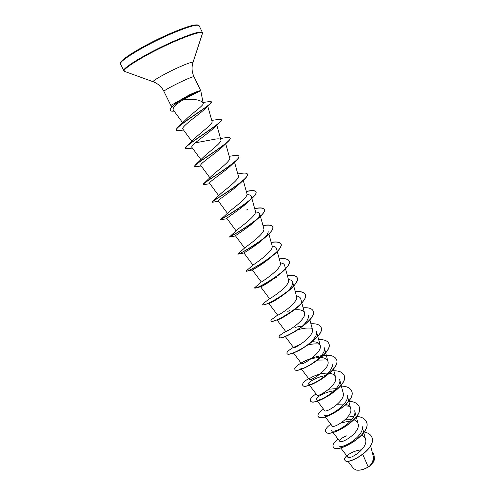 <?xml version="1.0" encoding="UTF-8"?>
<svg xmlns="http://www.w3.org/2000/svg" width="495" height="495" viewBox="0 0 495 495"><rect width="100%" height="100%" fill="white"/><g stroke="black" fill="none" stroke-linecap="round" stroke-linejoin="round"><path stroke-width="0.74" d="M356.06 470.015L356.431 470.101C360.416 470.603 364.753 469.328 369.437 466.271L374.041 461.284M347.806 461.08L353.603 468.647L356.258 470.058C359.797 470.559 363.788 469.532 368.237 466.971L369.499 466.179C372.599 462.608 373.836 459.205 373.199 455.969L370.594 445.927M189.938 96.117L200.71 90.659L190.105 95.046L189.938 96.117L183.299 99.699L191.973 99.501C198.099 99.507 201.855 100.844 203.241 103.505L200.791 90.833M200.791 90.814C200.314 90.678 196.973 92.045 190.767 94.935L182.408 99.303L177.173 102.638L172.334 106.586C170.602 108.362 169.896 109.636 170.231 110.416L170.15 110.261C169.791 109.451 170.583 108.083 172.52 106.165L179.512 100.869C181.82 99.501 181.523 99.371 190.105 95.046L189.393 94.873L170.862 105.46L163.919 91.383C163.226 90.919 173.801 85.103 183.286 80.765C189.857 77.777 193.421 76.428 193.99 76.719C191.831 72.097 191.497 67.332 192.982 62.438L192.963 62.5M200.308 90.678L200.042 90.733C198.309 91.018 194.962 92.305 190 94.588L189.393 94.873M362.804 454.503L368.237 466.971M340.702 447.895L347.75 457.108C349.272 460.356 368.416 448.241 365.57 439.566C365.044 437.636 363.726 436.213 361.635 435.278M346.407 435.878C341.401 438.081 339.155 439.845 339.669 441.175C341.185 444.436 360.855 432.265 358.108 423.899C357.582 422 356.202 420.639 353.968 419.81M352.013 419.29L345.702 419.24M325.246 416.864L332.182 425.966C333.5 428.998 353.387 416.66 350.677 408.511C350.114 406.513 348.554 405.145 346.005 404.409M344.149 404.031L337.386 404.26M317.406 401.111L324.615 410.603C325.747 413.399 345.838 400.894 343.177 392.974L341.135 385.252M336.154 388.649L328.847 389.2M309.48 385.203L316.973 395.084C317.908 397.64 338.209 384.962 335.598 377.283C334.917 375.061 332.918 373.719 329.596 373.273M328.006 373.143C319.275 372.71 308.107 378.446 309.264 379.411C309.994 381.713 330.505 368.862 327.95 361.437C327.189 359.092 324.912 357.798 321.113 357.557M319.702 357.52C314.845 357.755 310.384 358.751 306.318 360.502L303.713 361.74C302.049 362.68 301.3 363.293 301.467 363.578C302 365.619 322.709 352.601 320.216 345.43C319.374 342.961 316.769 341.736 312.407 341.748M285.225 336.482L293.597 347.589C293.919 349.352 314.832 336.173 312.407 329.255L309.864 319.789M302.544 325.933L295.249 327.337M286.017 331.056L285.646 331.433C285.757 332.918 306.875 319.572 304.518 312.92C303.435 310.216 299.989 309.214 294.178 309.92M277.738 314.999L277.615 315.117C277.503 316.311 298.838 302.792 296.548 296.412L292.694 282.162C292.953 285.671 289.693 290.027 282.905 295.224C276.321 299.908 271.798 302.6 269.342 303.311L265.865 304.233C270.295 302.754 276.173 299.574 283.493 294.704C293.566 287.595 298.139 281.946 297.21 277.757C296.004 275.666 292.718 274.923 287.347 275.517M284.507 293.956L283.703 294.098M260.618 286.772L269.497 298.634C269.162 299.531 290.714 285.825 288.492 279.737L285.547 268.884M268.896 234.042L272.132 245.873C274.162 250.99 254.065 264.336 253.081 265.023L246.696 270.548L246.269 271.211L247.017 271.136C249.715 270.449 262.214 263.996 271.477 256.682L268.989 258.805C261.601 265.048 252.413 269.973 252.345 269.967L261.298 281.971C261.317 282.237 282.49 268.55 280.356 262.894L276.389 248.342C275.993 247.03 274.595 246.281 272.182 246.102M238.101 254.201C239.599 253.916 254.77 245.953 264.8 237.705L261.676 240.446C253.978 247.172 243.472 253.025 243.967 253.007L237.792 254.096L244.821 247.809C246.659 246.238 265.741 233.294 263.829 228.671L259.745 213.809C260.048 215.238 258.897 217.286 256.292 219.947M229.371 237.08L236.523 230.336C239.097 227.954 257.227 215.449 255.432 211.291L251.287 196.274C250.946 195.166 249.492 194.653 246.937 194.727M220.881 219.415L228.17 212.596C231.406 209.472 248.62 197.456 246.943 193.724L243.249 180.372M212.12 202.121L219.761 194.597C223.561 190.804 239.92 179.308 238.367 175.972L234.525 162.131M204.033 183.329L211.297 176.325C215.585 171.957 231.134 160.98 229.699 158.029L225.714 143.742M194.442 166.512L195.086 165.25L202.771 157.794C207.492 152.906 222.255 142.486 220.937 139.893C220.597 138.928 218.926 138.637 215.938 139.015L195.333 142.832M185.47 148.413L186.553 146.421L194.182 138.99C199.299 133.644 213.277 123.806 212.083 121.566L207.77 106.215M180.471 130.457L179.524 130.6C177.742 130.841 176.715 130.705 176.437 130.191L176.362 130.036C176.109 129.498 176.659 128.564 178.021 127.227L185.526 119.914C190.767 114.357 203.655 105.59 203.241 103.505M183.299 99.699C175.762 104.389 172.409 107.792 173.225 109.902L182.674 122.779M176.437 130.191C173.733 128.001 203.476 109.89 210.01 104.049L205.536 108.424C199.101 114.543 180.341 127.184 182.89 129.121M188.434 148.649L185.501 148.494C183.187 146.854 211.371 129.851 219.328 122.803L214.224 127.722C207.448 134.083 189.659 145.784 191.893 147.392L200.927 159.656M196.465 166.673L194.467 166.598C192.518 165.491 218.629 149.96 227.44 142.115L222.515 146.836C215.362 153.561 198.916 164.204 200.803 165.46L209.874 177.754M230.664 165.806C223.239 172.767 208.049 182.401 209.614 183.342L218.716 195.643M212.757 202.201L212.108 202.22C210.827 202.01 232.972 189.412 243.057 180.539L238.658 184.66C231.06 191.72 217.07 200.382 218.338 201.032L227.44 213.314M227.063 218.666L220.782 219.743C219.811 219.898 240.026 208.76 250.55 199.652L246.498 203.377C238.807 210.424 225.98 218.14 226.97 218.542L236.065 230.781M255.488 212.021C257.951 212.039 259.374 212.633 259.739 213.809M235.552 235.923L229.389 237.074C229.346 237.21 247.265 227.632 257.808 218.703L254.176 221.977C246.448 228.913 234.766 235.694 235.515 235.861M268.111 231.165C268.432 232.73 267.281 234.884 264.646 237.631M280.356 262.882C282.763 263.136 284.173 263.953 284.582 265.339L285.497 268.717M279.069 274.465L276.08 277.058C268.129 282.868 263.031 286.091 260.772 286.735L256.212 287.836C261.051 286.333 268.24 282.268 277.769 275.653C286.271 269.261 290.058 264.361 289.136 260.952C287.991 258.984 284.712 258.353 279.31 259.058M288.424 279.483C290.831 279.805 292.254 280.696 292.687 282.162M269.596 302.723L273.667 300.706M296.412 295.923C298.825 296.307 300.261 297.272 300.713 298.813L301.802 302.835M288.158 314.059L289.365 313.347C284.328 316.775 280.591 318.873 278.153 319.652L276.47 320.098C279.78 318.823 283.678 316.812 288.158 314.059C298.751 307.574 307.537 298.392 305.198 294.389C303.942 292.18 300.644 291.32 295.305 291.815M308.657 315.296C308.595 320.333 304.109 325.753 295.193 331.551L287.459 335.641L285.516 336.204M298.151 329.682C303.466 328.142 308.076 327.671 311.974 328.272M317.765 336.247L316.522 331.613C318.829 337.646 302.061 350.231 295.354 351.976M308.391 344.836C312.729 343.821 316.478 343.61 319.64 344.198M327.95 361.437L324.305 347.762C327.226 355.936 301.839 371.238 300.774 368.2M318.031 360.082L327.207 359.958M333.395 368.979L332.015 363.757C334.997 372.246 309.882 387.338 308.571 383.996C307.277 382.709 316.064 377.153 325.549 375.587M341.098 385.091L339.644 379.585C342.689 388.377 317.858 403.27 316.286 399.638C314.752 398.11 324.33 391.978 334.168 390.765M350.677 408.511L347.193 395.257C350.318 404.328 325.729 419.055 323.928 415.132M344.631 405.752L349.396 406.271M358.108 423.893L354.674 410.782C357.854 420.137 333.5 434.672 331.495 430.464M341.148 422.897L350.738 420.868M365.576 439.566L362.074 426.146C365.316 435.792 341.21 450.116 338.988 445.649M373.675 454.138L373.706 454.2C375.024 457.764 373.867 461.563 370.235 465.603L373.96 461.451L374.474 458.488M364.178 432.042C367.921 432.729 370.409 434.294 371.652 436.739C377.834 448.606 346.277 466.482 344.761 459.836C343.153 457.034 352.626 450.53 361.721 449.8M372.215 452.189L373.645 454.076C375 457.918 373.632 461.94 369.53 466.154L369.499 466.179M371.677 436.8L371.708 436.868C377.895 448.736 346.339 466.606 344.823 459.966L344.792 459.898M370.235 465.603L369.53 466.154M173.101 105.614L179.128 100.652M338.073 439.084C334.032 442.19 332.393 444.714 333.154 446.663C335.895 454.998 373.317 433.41 366.176 421.338C364.648 418.454 361.492 416.815 356.703 416.431M353.807 416.369L347.651 417.118M330.808 424.166C326.669 427.222 324.943 429.666 325.642 431.498C328.142 439.35 365.756 417.638 358.813 406.011C357.248 403.091 353.906 401.532 348.789 401.327M323.476 409.099C319.226 412.1 317.425 414.464 318.062 416.184C320.308 423.547 358.102 401.699 351.376 390.53C349.854 387.703 346.512 386.23 341.364 386.119M316.07 393.89C311.714 396.835 309.827 399.112 310.396 400.709C312.388 407.571 350.373 385.599 343.864 374.888C342.379 372.153 339.05 370.78 333.871 370.761M308.595 378.533C304.128 381.422 302.154 383.606 302.662 385.079C304.388 391.434 342.571 369.326 336.278 359.085C334.447 355.954 330.134 354.742 323.346 355.447M321.298 355.719C307.902 357.693 293.133 366.776 294.841 369.289C296.301 375.123 334.682 352.879 328.606 343.128C327.214 340.597 323.897 339.415 318.656 339.595M293.424 347.36C288.733 350.132 286.574 352.124 286.939 353.343C288.127 358.64 326.706 336.26 320.865 327.003C319.516 324.578 316.206 323.501 310.94 323.779M285.937 331.421C280.993 334.187 278.666 336.124 278.963 337.225C279.873 341.977 318.644 319.467 313.038 310.712C311.739 308.391 308.441 307.426 303.138 307.81M289.587 310.736L287.762 311.361M277.602 315.105L274.508 317.505C271.879 319.188 270.678 320.339 270.901 320.946C271.526 325.141 310.495 302.488 305.13 294.253C303.881 292.044 300.589 291.19 295.261 291.673M269.509 298.627L264.745 302.445C263.272 303.466 262.61 304.147 262.752 304.493C263.086 308.125 302.266 285.33 297.142 277.615C295.942 275.529 292.663 274.787 287.31 275.381M273.58 278.611L273.005 278.803M261.304 281.958L254.523 287.867C254.56 290.918 293.943 267.981 289.074 260.809C287.923 258.848 284.656 258.217 279.273 258.922M261.212 263.786L260.42 264.083M246.201 271.068C245.941 273.525 285.528 250.445 280.913 243.825C279.824 241.987 276.569 241.48 271.155 242.29M237.792 254.096C237.223 255.94 277.021 232.718 272.671 226.661C271.637 224.953 268.401 224.569 262.956 225.497M229.296 236.938C228.405 238.169 268.42 214.793 264.336 209.311C263.365 207.745 260.141 207.479 254.665 208.525M220.782 219.743L220.727 219.557C220.807 219.477 259.708 196.521 255.915 191.775C255.092 190.433 252.215 190.235 247.296 191.188L246.287 191.355M212.163 201.812C214.032 200.029 250.878 178.014 247.401 174.054C246.758 172.959 244.388 172.792 240.304 173.553L237.804 173.949M204.571 184.524L203.334 184.505L203.624 183.707C207.089 180.366 241.95 159.384 238.8 156.142C238.299 155.269 236.393 155.139 233.083 155.739L229.222 156.321M195.086 165.25C199.974 160.485 232.928 140.605 230.101 138.031C229.73 137.363 228.238 137.263 225.627 137.728L220.541 138.47M186.553 146.421C192.722 140.388 223.814 121.683 221.302 119.722C221.036 119.227 219.916 119.159 217.949 119.512L211.755 120.39M178.021 127.227C185.427 120.068 213.803 103.096 211.384 101.797L208.766 101.661L203.111 102.465M333.185 446.725L333.215 446.787C335.957 455.128 373.379 433.54 366.238 421.468L366.207 421.406M325.679 431.56L325.71 431.621C328.204 439.486 365.817 417.768 358.875 406.135L358.844 406.073M318.093 416.246L318.124 416.307C320.37 423.677 358.17 401.835 351.438 390.654L351.407 390.592M310.433 400.771L310.464 400.839C312.456 407.707 350.441 385.735 343.926 375.018L343.895 374.956M302.692 385.141L302.723 385.209C304.45 391.57 342.633 369.462 336.34 359.221L336.309 359.153M294.878 369.357L294.909 369.425C296.369 375.26 334.75 353.015 328.674 343.258L328.643 343.196M301.362 343.778L293.646 347.403M286.976 353.405L287.007 353.473C288.201 358.776 326.774 336.402 320.927 327.139L320.896 327.071M288.573 330.258L287.106 330.982M279.001 337.293L279.031 337.361C279.941 342.119 318.712 319.609 313.106 310.848L313.069 310.78M270.901 320.946L270.969 321.082C271.316 321.67 273.153 321.342 276.47 320.098M284.396 294.042L283.988 294.166M262.802 304.555L262.82 304.629C263.006 304.969 264.021 304.84 265.865 304.233M254.579 287.929L256.212 287.836M260.531 264.206L259.689 264.528M271.477 256.682C278.673 251.008 281.841 246.77 280.981 243.967C279.885 242.129 276.625 241.616 271.192 242.439M264.8 237.705C270.87 232.743 273.512 229.105 272.739 226.803C271.706 225.095 268.457 224.705 262.994 225.64M257.808 218.703C262.888 214.422 265.091 211.34 264.404 209.459C263.433 207.888 260.197 207.622 254.708 208.673M250.55 199.652C254.758 196.02 256.571 193.446 255.983 191.924C255.074 190.495 251.856 190.365 246.337 191.528M243.057 180.539C246.491 177.526 247.964 175.416 247.475 174.203L247.432 174.129M203.334 184.505C201.731 183.874 225.838 169.816 235.354 161.364C238.095 158.926 239.264 157.237 238.868 156.29L238.831 156.216M227.44 142.115C229.569 140.209 230.484 138.897 230.169 138.179L230.132 138.105M219.328 122.803C220.931 121.368 221.612 120.396 221.376 119.87L221.333 119.802M210.01 104.049L211.408 101.877M174.11 111.109C171.901 111.35 170.608 111.115 170.231 110.416M120.57 64.109C117.829 61.665 145.066 45.076 170.608 34.075C187.902 26.73 197.431 23.958 199.188 25.765L202.362 32.472C200.692 30.839 191.243 33.722 174.017 41.122C148.568 52.192 121.281 68.533 123.899 70.742L120.57 64.109C120.18 63.515 119.369 61.826 129.263 55.1C140.215 47.984 153.834 40.8 170.125 33.555L180.626 29.255L193.149 25.245L198.006 24.88L199.188 25.765M120.799 62.902C119.456 59.901 145.765 44.049 170.101 33.573M124.845 71.497L124.684 71.435C119.369 70.432 147.343 53.342 174.197 41.66C192.821 33.691 202.226 30.975 202.424 33.518L202.375 33.685M153.351 81.824L153.289 81.799C151.26 81.415 165.528 73.235 178.695 67.32C187.945 63.199 192.71 61.572 192.982 62.438L202.424 33.518L202.362 32.472M170.156 33.549C186.368 26.65 195.68 23.871 198.093 25.202M163.919 91.383C161.605 86.835 158.06 83.643 153.289 81.799L124.684 71.435L123.899 70.742M339.669 441.181L333.011 432.457M335.598 377.283L333.438 369.14M309.257 379.411L301.48 369.128M301.467 363.578L293.393 352.886M320.216 345.423L317.809 336.408M285.646 331.433L277.021 319.962M304.518 312.92L301.845 303.002M277.615 315.117L268.847 303.435M252.988 265.103L243.967 253.007M244.579 248.044L235.509 235.861M220.937 139.893L216.822 125.186M191.862 141.329L182.884 129.127M374.276 457.696L374.486 458.481M200.803 90.851L193.99 76.719M171.963 106.734L170.862 105.46M290.262 329.311L285.875 331.44M284.953 331.897L285.603 331.378M275.517 277.751L276.798 277.516M246.85 209.775L247.741 209.663M183.534 129.999L179.524 130.6M192.382 148.061L187.624 148.778M201.162 165.955L195.791 166.778M230.664 165.813L235.354 161.364M209.868 183.688L204.045 184.61M218.505 201.255L212.386 202.269M252.345 269.967L247.017 271.136M276.08 277.058L277.769 275.653M282.905 295.224L283.493 294.704M295.193 331.551L287.459 335.641"/></g></svg>
